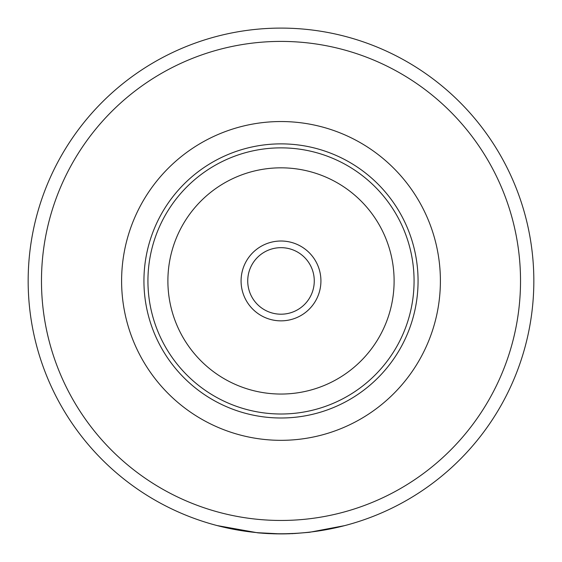 <?xml version="1.0" encoding="UTF-8"?>
<svg xmlns="http://www.w3.org/2000/svg" width="562" height="562" viewBox="0 0 562 562"><rect width="100%" height="100%" fill="white"/><g stroke="black" fill="none" stroke-linecap="round" stroke-linejoin="round"><path stroke-width="0.84" d="M281 533.767A252.837 252.837 0 0 1 28.163 280.937A252.837 252.837 0 0 1 281 28.1A252.837 252.837 0 0 1 533.837 280.937A252.837 252.837 0 0 1 281 533.767A252.837 252.837 0 0 1 28.163 280.937A252.837 252.837 0 0 1 281 28.1M281 417.995A137.065 137.065 0 0 1 143.935 280.937A137.065 137.065 0 0 1 281 143.872A137.065 137.065 0 0 1 418.065 280.937A137.065 137.065 0 0 1 281 417.995M281 440.327A159.397 159.397 0 0 1 121.603 280.937A159.397 159.397 0 0 1 281 121.54A159.397 159.397 0 0 1 440.397 280.937A159.397 159.397 0 0 1 281 440.327M264.147 533.338L257.803 532.832L217.129 525.568M344.506 525.66L309.444 532.298L294.235 533.556M281.105 533.9L276.947 533.865M290.477 533.724L290.02 533.738M287.217 533.823L284.449 533.879M279.286 533.893L268.039 533.57M266.121 533.464L258.597 532.909M293.42 533.598L292.275 533.647M291.959 533.661L291.397 533.689M289.767 533.745L287.709 533.809M284.232 533.879L283.381 533.886M281.527 533.9L274.305 533.809M286.697 533.837L284.182 533.879M281.59 533.9L283.072 533.893M283.241 533.893L285.384 533.865M274.235 533.809L267.287 533.528M266.774 533.5L264.456 533.359M276.378 533.858L277.087 533.872M276.448 533.858L268.713 533.605M268.58 533.598L266.072 533.457M280.733 533.9L258.436 532.755M294.326 533.415L281 533.9M247.73 280.937A33.27 33.27 0 0 0 281 314.2A33.27 33.27 0 0 0 314.27 280.937A33.27 33.27 0 0 0 281 247.666A33.27 33.27 0 0 0 247.73 280.937M241.077 280.937A39.923 39.923 0 0 0 281 320.853A39.923 39.923 0 0 0 320.923 280.937A39.923 39.923 0 0 0 281 241.014A39.923 39.923 0 0 0 241.077 280.937M281 147.862A133.068 133.068 0 0 1 414.068 280.937A133.068 133.068 0 0 1 281 414.004A133.068 133.068 0 0 1 147.932 280.937A133.068 133.068 0 0 1 281 147.862A133.068 133.068 0 0 0 147.932 280.937A133.068 133.068 0 0 0 281 414.004M281 520.461A239.524 239.524 0 0 1 41.476 280.937A239.524 239.524 0 0 1 281 41.405A239.524 239.524 0 0 1 520.524 280.937A239.524 239.524 0 0 1 281 520.461M281 167.827A113.11 113.11 0 0 1 394.11 280.937A113.11 113.11 0 0 1 281 394.046A113.11 113.11 0 0 1 167.89 280.937A113.11 113.11 0 0 1 281 167.827"/></g></svg>
